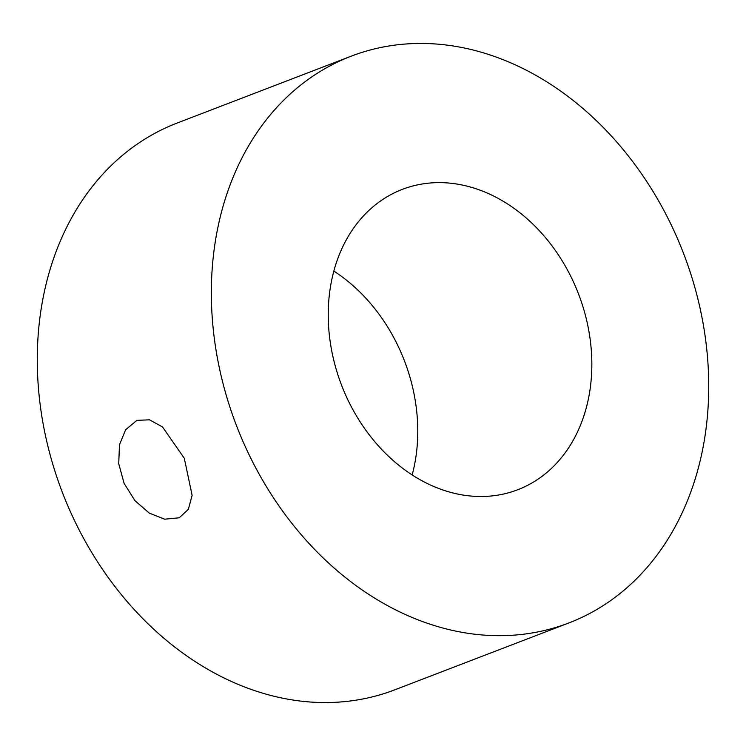 <?xml version="1.0" encoding="UTF-8"?>
<svg xmlns="http://www.w3.org/2000/svg" width="746" height="746" viewBox="0 0 746 746"><rect width="100%" height="100%" fill="white"/><g stroke="black" fill="none" stroke-linecap="round" stroke-linejoin="round"><path stroke-width="1.12" d="M136.882 420.371L149.498 419.811L162.525 426.964L184.299 458.268L192.114 495.325L188.337 509.369L179.236 517.789L164.67 519.197L149.303 513.117L134.905 500.631L124.088 483.324L118.735 463.704L119.453 444.849L125.636 429.733L136.882 420.371M416.333 185.139A160.894 126.96 -111 0 1 581.675 302.755A160.894 126.96 -111 0 1 517.733 489.749A160.894 126.96 -111 0 1 503.737 493.983A160.894 126.96 -111 0 1 338.404 376.376A160.894 126.96 -111 0 1 402.336 189.372A160.894 126.96 -111 0 1 416.333 185.139M333.835 271.068A160.894 126.96 -111 0 1 412.165 474.932M568.909 622.938L394.839 689.808A303.566 239.541 -111 0 1 368.412 697.808A303.566 239.541 -111 0 1 56.463 475.892A303.566 239.541 -111 0 1 177.091 123.062L351.161 56.192A303.566 239.541 -111 0 1 377.588 48.192A303.566 239.541 -111 0 1 689.537 270.108A303.566 239.541 -111 0 1 568.909 622.938A303.566 239.541 -111 0 1 542.482 630.929A303.566 239.541 -111 0 1 230.533 409.013A303.566 239.541 -111 0 1 351.161 56.192"/></g></svg>
